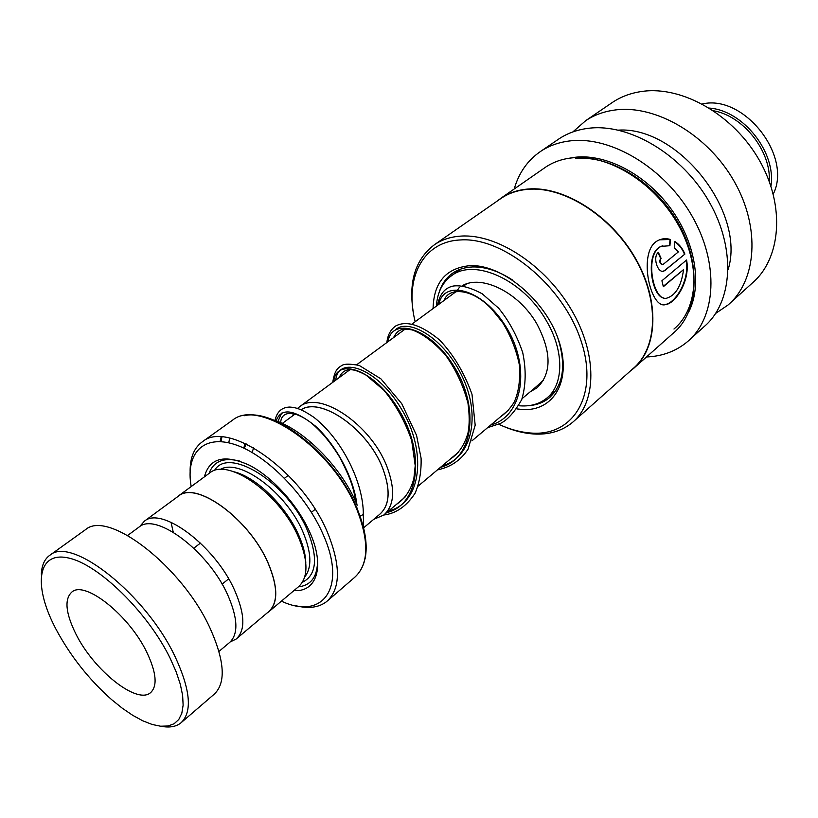 <?xml version="1.0" encoding="UTF-8"?>
<svg xmlns="http://www.w3.org/2000/svg" width="818" height="818" viewBox="0 0 818 818"><rect width="100%" height="100%" fill="white"/><g stroke="black" fill="none" stroke-linecap="round" stroke-linejoin="round"><path stroke-width="1.23" d="M230.308 641.885L236.116 639.073C245.553 630.535 245.032 614.226 234.561 590.146C215.114 545.892 161.79 506.066 144.438 521.138L139.602 526.669M236.852 638.449L268.478 611.833C278.202 603.07 278.048 586.772 268.018 562.958C249.378 519.195 196.453 480.616 178.539 496.045L177.803 496.587M301.167 409.726C320.993 396.566 367.793 429.256 382.558 467.937C390.779 489.818 389.818 505.279 379.675 514.338L363.744 527.712M378.887 515.003C389.787 506.199 391.024 490.514 382.599 467.947C367.814 429.205 320.932 396.474 301.106 409.695M297.568 408.386L299.756 406.618C319.47 390.074 370.943 424.46 386.873 466.454C395.431 489.348 394.409 505.544 383.795 515.033L373.673 519.379M305.799 563.009C305.625 554.931 303.355 545.851 298.979 535.79C286.607 506.69 256.249 477.006 233.989 471.792M269.337 611.291L298.325 586.895C308.304 577.907 308.478 561.608 298.826 537.999C280.891 494.624 228.242 457.109 209.807 472.876L209.05 473.428M293.928 590.596C316.73 592.283 325.155 566.69 310.114 532.999C298.192 505.524 272.65 477.109 249.347 465.207C224.439 454.01 209.449 457.896 204.388 476.863M239.664 461.066C223.733 457.119 213.518 461.25 209.03 473.448M281.392 601.138C322.415 620.514 347.251 588.479 323.345 534.952C306.331 495.176 266.443 454.716 234.848 444.532C203.109 434.031 185.297 453.653 191.187 486.567M190.113 471.301C190.042 457.477 194.203 447.579 202.598 441.608C228.651 419.532 303.089 472.129 327.875 533.377C340.963 566.22 340.585 588.929 326.73 601.516C319 607.518 308.754 608.929 295.983 605.77M267.251 612.866L268.57 611.936C278.304 603.152 278.151 586.833 268.11 562.968C249.429 519.133 196.402 480.483 178.457 495.933L176.483 497.559M298.335 586.884C311.249 585.381 317.66 576.414 317.558 560.003M292.323 416.055L293.56 413.53M171.044 522.262L173.242 532.221M55.767 628.776C70.215 655.821 88.886 679.482 111.79 699.768L122.383 708.296L132.792 715.361L142.782 720.801L152.128 724.462L160.614 726.22L168.017 725.995L174.132 723.746L178.784 719.482L181.821 713.255L183.13 705.177L182.629 695.423L180.297 684.206L176.156 671.813L170.297 658.562C147.874 612.304 98.221 563.929 68.15 557.917C37.751 551.23 33.19 584.277 54.377 626.046L55.767 628.776M41.319 574.195C41.718 565.228 44.622 558.858 50.051 555.105C71.657 535.862 146.105 594.563 175.205 656.874C190.625 690.259 192.475 712.304 180.758 723.03C175.88 726.803 169.306 727.877 161.044 726.261M146.903 652.478C129.285 615.392 85.041 580.31 71.984 591.935C64.203 598.929 65.512 612.958 75.91 634.022C93.733 670.126 136.821 704.789 150.461 692.744C157.649 686.2 156.463 672.785 146.903 652.478M138.62 527.365L139.316 526.853C156.207 512.15 208.467 551.363 227.66 594.768C237.997 618.398 238.57 634.369 229.367 642.692L218.979 651.414M84.796 530.176L85.726 529.502C108.252 509.716 182.189 566.557 210.062 628.183C224.827 661.22 226.136 683.286 213.979 694.39L181.708 722.202M359.981 516.127L363.294 514.491L363.233 513.489M464.317 284.736L463.06 285.308M453.1 293.805L454.972 291.453M462.242 285.727C481.782 274.142 519.041 292.558 536.853 323.856C551.69 352.169 551.761 373.499 537.058 387.824L530.228 391.781M556.046 390.186L547.641 397.374M436.393 306.096C437.313 292.496 442.405 282.343 451.679 275.615C474.45 257.915 523.275 279.93 546.158 320.37C564.502 350.912 563.98 384.889 546.516 398.335C539.031 404.266 529.798 406.74 518.806 405.738M457.865 271.147L460.728 269.091M769.288 181.514C771.21 151.228 743.49 116.023 713.593 110.778M709.431 108.088C743.337 110.532 776.507 152.659 770.924 186.197M773.245 194.091C792.611 156.033 743.838 94.08 702.304 103.978M512.375 279.909C498.438 270.952 485.156 266.637 472.538 266.954C464.869 267.261 458.244 269.326 452.671 273.161C446.26 277.68 441.771 284.02 439.205 292.169M516.843 408.918L522.313 409.491C554.154 411.71 572.569 379.797 558.438 339.593C544.788 299.388 501.69 263.958 469.839 265.666C445.994 268.079 433.744 282.374 433.08 308.529M498.704 424.276C509.706 429.358 520.442 432.272 530.902 433.029C573.541 436.7 599.563 394.613 580.698 339.838C562.457 285.022 503.213 236.801 460.462 239.95C422.374 241.484 404.174 278.958 415.186 321.699M502.497 425.943C513.05 430.575 523.346 433.254 533.387 433.969C548.827 434.971 561.833 431.147 572.406 422.477C596.721 402.436 597.6 354.204 571.393 309.766C545.381 265.277 497.088 233.774 461.301 236.075C451.137 236.678 442.313 239.469 434.828 244.439C415.401 258.948 408.254 281.709 413.376 312.752M574.062 421.014L632.907 368.734C657.621 348.253 659.778 300.983 635.065 258.304C610.555 215.553 563.592 186.105 527.917 189.326C517.784 190.185 508.919 193.15 501.301 198.222L499.747 199.306M630.289 371.065L633.183 368.785C657.938 348.264 660.106 300.891 635.341 258.13C610.78 215.298 563.725 185.798 527.978 189.03C517.835 189.888 508.949 192.864 501.322 197.946L496.751 201.392M670.433 239.48C665.975 238.15 661.813 238.508 657.928 240.574C637.386 250.369 649.993 308.928 665.259 304.685C675.637 303.856 690.596 280.145 686.578 260.001L661.915 280.758L663.347 286.719L683.541 269.613C681.394 285.819 675.791 295.339 666.711 298.181C653.061 302.016 643.838 253.58 661.2 246.382L669.911 245.707L670.433 239.48L659.502 239.827M674.267 247.813L678.429 251.852L662.989 264.541C660.198 263.713 659.564 261.627 661.077 258.304L658.367 252.384C652.437 256.801 657.519 273.355 663.735 271.198L684.891 254.081C682.621 248.488 679.298 244.316 674.922 241.555L674.267 247.813M634.87 367.282L673.603 332.865C698.541 312.118 701.507 265.451 677.723 223.876C654.134 182.22 608.019 154.06 572.416 157.843C562.314 158.866 553.418 161.944 545.729 167.077L544.154 168.171M689.738 339.644L704.175 326.586C732.642 302.496 736.343 249.112 709.216 201.872C682.324 154.551 629.533 123.242 588.888 128.242C577.753 129.561 567.886 133.027 559.297 138.661L557.487 139.888M646.476 356.975C662.508 356.321 676.271 351.137 687.764 341.423C716.169 317.425 719.523 263.693 691.946 215.88C664.584 167.997 611.332 136.064 570.606 140.839C559.451 142.087 549.584 145.512 541.015 151.126C527.804 160.062 518.878 172.68 514.215 188.978M728.143 269.521C746.016 212.281 678.224 126.177 618.388 130.123M715.678 313.396L728.02 305.012C756.568 280.809 760.75 227.946 734.288 181.535C708.051 135.042 655.944 104.612 615.453 109.949C604.349 111.35 594.492 114.878 585.872 120.532L572.815 131.943M730.004 303.212L752.253 283.079C780.863 258.795 785.505 206.494 759.717 160.921C734.145 115.266 682.733 85.726 642.406 91.381C631.363 92.874 621.516 96.452 612.876 102.117L611.056 103.365M528.571 405.677C536.557 405.135 543.408 402.568 549.123 397.967C563.582 384.981 566.424 364.797 557.651 337.425M662.468 264.613C659.737 263.693 659.134 261.617 660.647 258.386L661.077 258.304M660.647 258.386L658.081 252.752M662.723 271.341L665.545 270.247M665.095 270.267L684.891 254.081M684.441 254.101C682.253 248.713 679.073 244.654 674.891 241.903M661.926 304.408L664.758 304.552C675.095 303.764 689.983 280.175 686.179 260.328M663.265 286.341L683.541 269.613M663.93 298.038C651.476 296.893 644.512 253.007 660.811 246.494L662.836 245.727M669.513 245.625L670.024 239.602M281.607 413.121L277.905 421.577L281.607 413.121M388.662 510.933C422.241 502.886 426.955 450.749 401.382 408.888C376.249 366.617 337.998 355.574 335.758 380.135C337.998 355.574 376.249 366.617 401.382 408.888C426.955 450.749 422.241 502.886 388.662 510.933M442.293 465.8C472.109 457.824 480.902 415.82 462.569 377.2C444.634 338.366 408.509 317.374 395.298 329.889C408.509 317.374 444.634 338.366 462.569 377.2C480.902 415.82 472.109 457.824 442.293 465.8M299.081 538.581L300.554 539.573M253.641 447.824L252.097 452.477M244.173 448.295L246.238 443.959M304.715 576.966C312.067 567.6 311.535 552.753 303.13 532.416C286.75 492.733 239.163 457.477 220.165 469.573M302.384 582.293C316.556 575.207 318.294 558.07 307.599 530.862C288.059 482.947 228.294 445.698 214.439 470.595M202.598 441.608L232.527 420.196C259.735 397.497 333.499 448.489 357.231 509.011C369.808 541.567 368.908 564.379 354.531 577.467C368.683 564.635 369.46 541.966 356.873 509.471C333.059 448.877 259.183 397.773 232.527 420.196L231.443 420.973M244.265 415.728C275.891 407.742 336.454 456.587 357.241 508.919C365.288 528.561 367.885 545.217 365.053 558.888M221.105 437.006L220.093 441.597M304.429 552.089L303.723 551.721M357.21 505.207C341.627 466.781 302.271 427.64 271.658 419.44M229.694 438.162L228.743 442.814M220.942 441.638L221.923 437.047M357.343 509.287L357.231 508.029M356.893 504.471C353.345 475.555 334.368 443.1 315.227 425.943C294.051 409.153 281.003 407.466 276.106 420.902M386.638 512.641C420.217 504.624 424.9 452.446 399.307 410.524C374.153 368.192 335.901 357.077 333.724 381.638M440.391 467.395C473.837 458.796 479.491 407.476 454.522 367.221C430.033 326.546 391.444 316.985 388.029 341.679M490.667 425.084C523.919 415.994 530.391 365.534 506.045 326.822C482.17 287.691 443.397 279.49 438.888 304.265M673.971 329.02C698.337 308.805 701.282 263.355 678.194 222.885C655.29 182.353 610.422 154.919 575.678 158.58M689.001 311.413C702.294 284.48 695.392 242.159 670.699 208.416C646.046 174.653 606.874 154.04 575.974 157.168L568.49 158.344M288.345 475.299L284.552 478.223M200.471 543.06L193.805 548.193M542.528 381.433L522.109 398.622M508.939 409.706L471.884 440.892M458.714 451.976L418.1 486.158M404.961 497.221L384.624 514.338M354.531 577.467L327.854 600.535M209.807 472.876L178.457 495.933M466.587 283.877L463.765 285.963M456.638 291.208L412.067 324M405.094 329.122L356.75 364.695M349.961 369.685L299.756 406.618M295.196 413.939L282.302 423.448M178.539 496.045L144.438 521.138M315.155 509.348L311.413 512.344M228.662 578.868L222.097 584.134M85.726 529.502L50.051 555.105M139.316 526.853L127.669 535.442M151.023 692.284L150.461 692.744M457.763 289.654L459.235 287.599M543.622 380.033L535.453 387.395M355.871 502.119C353.683 489.072 351.73 480.176 339.582 457.047C330.257 441.976 320.492 430.36 310.288 422.211C290.758 407.783 280.666 413.397 280.738 422.753M396.526 504.328C405.135 498.663 410.922 489.972 413.888 478.264L415.217 465.708L411.679 440.503C405.104 421.536 395.871 404.798 383.959 390.288L366.137 375.155C360.973 372.354 356.72 370.626 353.376 369.971C346.515 368.836 341.801 371.372 339.235 377.579M450.186 459.154C458.734 453.632 464.696 444.798 468.06 432.64C469.573 424.726 469.552 414.971 467.998 403.376C463.407 385.697 455.851 369.501 445.34 354.808C433.929 342.18 422.896 333.887 412.221 329.92C407.661 329.122 404.296 329.01 402.108 329.593C398.755 330.196 395.902 332.875 393.54 337.629M500.36 416.924C505.882 413.09 510.473 408.172 514.154 402.18C518.612 392.507 520.371 380.176 519.43 365.206C516.414 350.206 510.81 335.993 502.63 322.578L491.7 309.071C470.677 286.586 447.61 288.284 444.379 300.216M363.294 514.491L363.673 528.479M243.907 448.172L244.807 443.295M309.081 442.947L310.012 443.714M335.053 470.923L335.666 471.792M363.325 514.44C363.519 482.426 341.934 439.256 313.928 417.344C301.423 408.908 296.004 407.507 289.725 407.057C281.74 407.282 276.852 411.771 275.042 420.524M383.795 515.033C396.157 513.448 406.577 506.189 415.063 493.264C419.46 483.049 421.464 471.373 421.086 458.223L416.566 435.411L401.75 403.693L380.912 378.846L359.174 365.411C350.319 363.826 344.705 363.775 342.323 365.237C337.599 368.008 334.726 369.981 332.732 382.364M437.425 469.9C450.575 467.201 460.79 460.278 468.07 449.133L475.186 425.237L471.996 394.307C464.225 372.63 453.407 354.501 439.532 339.92C421.096 324.879 406.474 320.237 395.667 325.993C390.595 329.572 387.66 335.083 386.853 342.548M487.589 427.671L500.442 423.438C507.671 419.879 514.778 411.904 521.761 399.521C525.954 385.206 526.26 369.511 522.682 352.425C516.812 335.349 508.806 320.615 498.653 308.202L482.231 293.805C470.503 287.517 460.82 284.93 453.162 286.055C444.818 287.824 439.614 294.224 437.548 305.247M460.033 269.572L451.679 275.615M551.71 393.898L553.776 393.315M457.242 270.523L456.26 272.302M612.876 102.117L585.872 120.532M559.297 138.661L541.015 151.126M545.729 167.077L501.322 197.946M501.301 198.222L434.828 244.439M550.269 396.986L549.123 397.967"/></g></svg>
